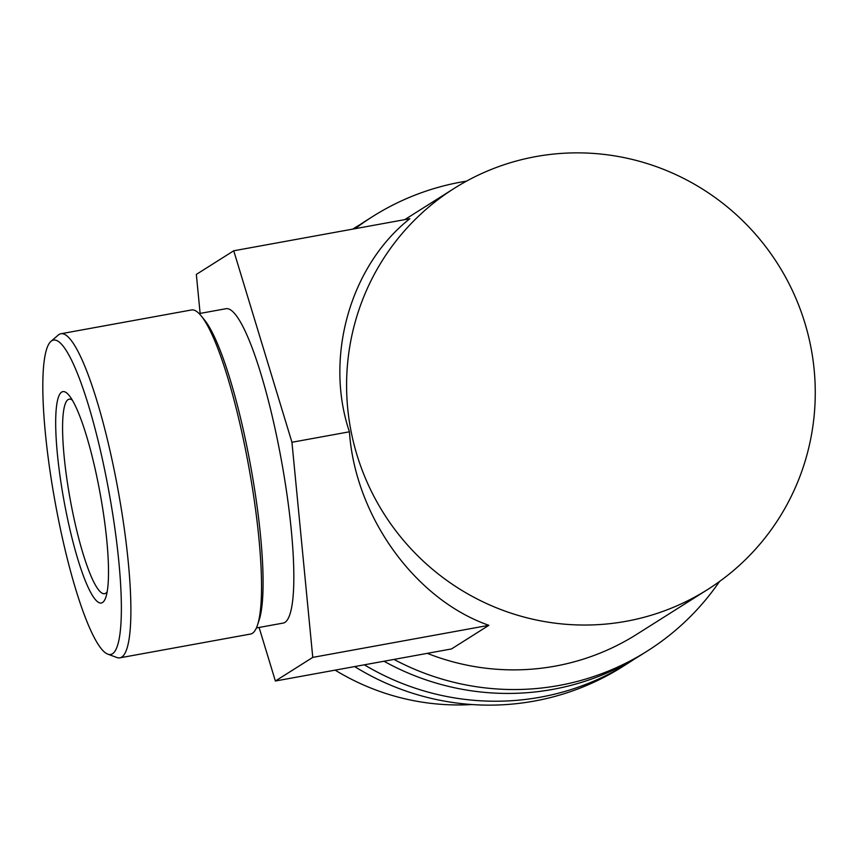 <?xml version="1.0" encoding="UTF-8"?>
<svg xmlns="http://www.w3.org/2000/svg" width="858" height="858" viewBox="0 0 858 858"><rect width="100%" height="100%" fill="white"/><g stroke="black" fill="none" stroke-linecap="round" stroke-linejoin="round"><path stroke-width="1.29" d="M634.899 658.751A257.014 252.606 -122.3 0 1 628.796 662.741A257.014 252.606 -122.3 0 1 540.411 697.179A257.014 252.606 -122.3 0 1 364.339 664.821M628.796 662.741L622.629 666.634A257.014 252.606 -122.3 0 1 534.244 701.083A257.014 252.606 -122.3 0 1 354.665 666.58M352.777 229.107A257.014 252.606 -122.3 0 1 354.182 228.207A257.014 252.606 -122.3 0 1 360.414 224.399M102.542 602.498A107.411 18.426 79.7 0 1 65.337 507.893A107.411 18.426 79.7 0 1 61.647 392.106A107.411 18.426 79.7 0 1 69.208 395.549A107.411 18.426 79.7 0 1 100.225 494.004A107.411 18.426 79.7 0 1 105.909 597.061A107.411 18.426 79.7 0 1 102.542 602.498M72.287 400.085A98.852 16.956 -100.3 0 0 69.176 399.174A98.852 16.956 -100.3 0 0 68.061 399.614A98.852 16.956 -100.3 0 0 70.828 502.82A98.852 16.956 -100.3 0 0 104.59 593.682A98.852 16.956 -100.3 0 0 105.706 593.243A98.852 16.956 -100.3 0 0 107.186 591.73M112.505 653.764A159.76 27.402 -100.3 0 0 107.014 481.553A159.76 27.402 -100.3 0 0 51.684 340.83A159.76 27.402 -100.3 0 0 50.912 341.409A159.76 27.402 -100.3 0 0 55.137 502.209A159.76 27.402 -100.3 0 0 107.861 654.182A159.76 27.402 -100.3 0 0 112.505 653.764M50.912 341.409L58.237 335.081A164.704 28.25 79.7 0 1 59.041 334.481A164.704 28.25 79.7 0 1 60.886 333.751A164.704 28.25 79.7 0 1 117.149 485.135A164.704 28.25 79.7 0 1 121.75 657.099A164.704 28.25 79.7 0 1 119.895 657.829A164.704 28.25 79.7 0 1 116.956 657.518L107.861 654.182M201.265 315.98L204.633 320.152A159.76 27.402 79.7 0 1 250.751 466.591A159.76 27.402 79.7 0 1 259.202 619.884L257.539 624.978A164.704 28.25 -100.3 0 0 248.82 466.945A164.704 28.25 -100.3 0 0 201.265 315.98A164.704 28.25 -100.3 0 0 191.516 309.963L60.886 333.751M119.895 657.829L250.525 634.051A164.704 28.25 -100.3 0 0 252.37 633.311A164.704 28.25 -100.3 0 0 257.539 624.978M199.153 313.588L225.933 308.719A159.76 27.402 79.7 0 1 280.512 455.566A159.76 27.402 79.7 0 1 284.963 622.361A159.76 27.402 79.7 0 1 283.172 623.08L256.403 627.949M535.757 156.606A237.248 233.172 -122.3 0 1 798.315 304.236A237.248 233.172 -122.3 0 1 707.668 589.51A237.248 233.172 -122.3 0 1 626.083 621.299A237.248 233.172 -122.3 0 1 363.535 473.68A237.248 233.172 -122.3 0 1 454.182 188.406A237.248 233.172 -122.3 0 1 535.757 156.606M707.668 589.51L636.733 634.33A237.248 233.172 -122.3 0 1 555.158 666.13A237.248 233.172 -122.3 0 1 427.295 653.356M355.169 228.668A257.014 252.606 -122.3 0 1 372.683 216.516A257.014 252.606 -122.3 0 1 461.068 182.068A257.014 252.606 -122.3 0 1 466.505 181.145M719.508 581.499A257.014 252.606 -122.3 0 1 647.297 651.05A257.014 252.606 -122.3 0 1 558.923 685.488A257.014 252.606 -122.3 0 1 393.983 659.416M647.297 651.05L641.13 654.944A257.014 252.606 -122.3 0 1 552.756 689.382A257.014 252.606 -122.3 0 1 383.987 661.239M471.964 704.536A237.248 233.172 -122.3 0 1 335.135 670.13M353.979 228.882A257.014 252.606 -122.3 0 1 366.516 220.409L372.683 216.516M200.118 313.417L196.343 274.41L233.73 250.783L409.845 218.715C350.236 265.69 324.249 357.368 349.431 431.799C355.148 516.355 415.143 599.613 488.878 625.321L312.762 657.389L275.375 681.016L259.095 627.466M349.431 431.799L291.945 442.267L312.762 657.389M233.73 250.783L291.945 442.267M488.878 625.321L451.49 648.948L275.375 681.016M354.182 228.207L352.767 229.107M454.182 188.406L404.751 219.637"/></g></svg>
